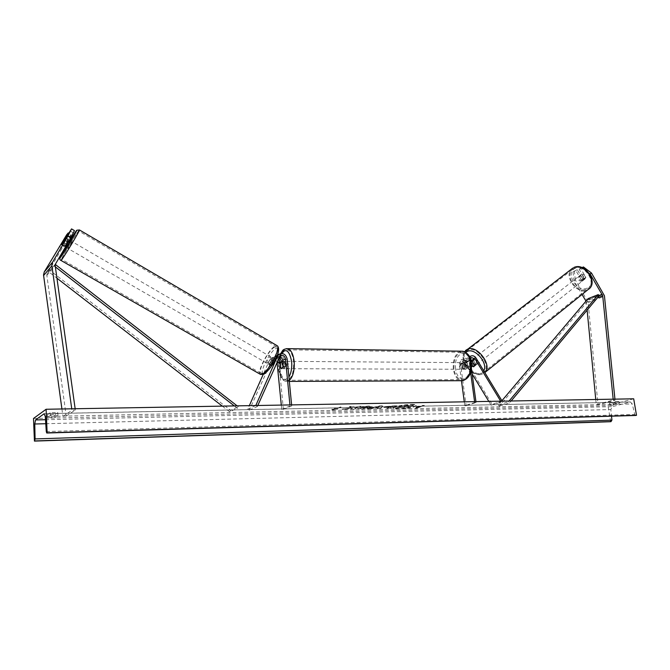 <?xml version="1.0" encoding="UTF-8"?>
<svg xmlns="http://www.w3.org/2000/svg" width="670" height="670" viewBox="0 0 670 670"><rect width="100%" height="100%" fill="white"/><g stroke="black" fill="none" stroke-linecap="round" stroke-linejoin="round"><path stroke-width="0.5" stroke-dasharray="3.35 2.51" d="M589.315 273.435L582.104 267.975L579.14 269.273L584.533 278.368L583.511 280.06L581.3 279.742L582.632 278.712L577.264 269.658L572.992 271.953L577.264 269.658M579.14 269.273L580.471 268.251L585.865 277.338L584.843 279.03L582.632 278.712M581.3 279.742L575.924 270.672M572.992 271.953L574.023 280.939L582.037 294.44M585.999 301.123L587.121 310.135M574.023 280.939L575.346 279.918L588.067 302.203L598.042 404.847L615.06 400.25L614.943 399.144M613.167 399.178L613.259 400.065L615.06 400.25M595.756 399.488L596.258 404.68L613.259 400.065M596.258 404.68L598.042 404.847M580.471 268.251L582.037 267.573M575.346 279.918L574.332 270.94M584.533 278.368L585.865 277.338M74.437 230.622L64.278 246.426L71.079 234.634L68.6 233.143M66.171 243.914L63.282 242.197M66.648 234.818L69.487 236.518L62.151 248.067L47.176 273.603L46.808 275.119L66.221 416.036L62.93 416.388L71.958 410.325L71.74 408.8M69.487 236.518L71.079 234.634M62.151 248.067L59.312 246.384M75.149 408.742L75.325 409.973L71.958 410.325M61.916 408.976L62.93 416.388M66.221 416.036L75.325 409.973M72.821 232.549L69.956 230.832M64.446 245.949L61.782 244.366M278.352 358.718L274.692 358.601L271.467 365.862L273.904 363.927L272.363 363.006L270.512 364.924L269.784 364.321L272.171 358.927L273.653 357.077C275.353 355.979 277.146 356.005 279.038 357.169M276.241 355.728L277.338 355.159L274.759 357.587L272.363 363.006M255.789 405.534L247.774 409.177L249.341 405.643M281.291 405.082L281.702 409.42L283.36 409.387L278.971 363.098C277.615 358.391 274.934 356.859 270.923 358.5L269.441 360.343L263.159 374.505M278.971 363.098L281.676 361.314M276.986 361.825C275.672 359.589 273.997 358.986 271.961 360.016L249.357 410.074L247.774 409.177M249.357 410.074L257.339 406.539L255.747 405.626M273.904 363.927L276.291 358.509L277.288 357.261L279.248 356.733M257.799 405.492L257.339 406.539M283.36 409.387L291.71 405.911L290.026 405.945L289.926 404.923M291.71 405.911L291.609 404.898M281.702 409.42L290.026 405.945M281.727 361.708L282.313 367.83L283.259 368.709L284.943 366.532L284.348 360.385L287.162 358.969M277.347 355.159C281.048 354.564 283.385 356.306 284.348 360.385M271.316 365.242L269.784 364.321M280.831 367.822L282.313 367.83M283.276 366.532L284.943 366.532M470.474 358.994L468.221 358.852L466.99 361.825L467.735 367.328L465.742 369.271L464.603 368.483L463.866 362.998L465.097 360.041L468.581 361.432L471.571 366.297M471.789 366.44L473.749 366.791M461.454 380.711L459.252 364.237L462.534 362.989L463.272 368.483L464.411 369.271L466.404 367.328L465.658 361.808L467.501 357.361C469.469 356.557 471.211 357.261 472.744 359.455L475.675 364.287L474.779 365.988L472.534 365.452L469.611 360.636C468.087 358.45 466.345 357.755 464.385 358.559L461.094 359.815C463.054 359.019 464.787 359.706 466.312 361.884L492.115 404.353L502.165 401.154M471.621 366.155L472.534 365.452M462.534 362.989L464.385 358.559M459.252 364.237L461.094 359.815M474.594 401.64L474.72 402.553L464.796 405.71L466.127 405.685L460.575 364.246L461.806 361.289L465.281 362.671L472.166 374.011M488.807 401.389L491.11 405.174L492.115 404.353M491.11 405.174L501.21 402.067L502.215 401.229M500.674 401.179L501.21 402.067M471.429 368.55L470.466 358.961M470.616 372.445L469 360.552L469.712 357.102M474.72 402.553L476.06 402.528L475.935 401.615M466.127 405.685L476.06 402.528M464.796 405.71L464.276 401.824M464.603 368.483L463.272 368.483M467.735 367.328L466.404 367.328M474.653 365.091L475.675 364.287M461.295 366.683L463.079 369.262C464.595 369.086 465.298 367.738 465.198 365.225L463.414 362.646C461.898 362.822 461.194 364.17 461.295 366.683M463.079 369.262L465.742 369.271L463.255 368.776L462.359 366.683L462.635 364.162L464.226 364.17L466.077 362.663L466.956 363.148L465.365 363.132L466.261 365.225L465.993 367.763L467.585 367.771L465.742 369.271L464.411 369.271M466.956 363.148L467.585 367.771M464.846 368.785L464.226 364.17M283.435 365.837L284.918 368.709C286.191 368.508 286.793 367.009 286.718 364.212L285.236 361.339C283.963 361.54 283.36 363.04 283.435 365.837M280.856 368.157L282.849 368.165L282.112 365.828L282.355 363.014L280.37 363.006M282.832 361.85L284.649 361.867L285.395 364.204L285.152 367.034L283.15 367.026M462.635 364.162L463.255 368.776M465.993 367.763L465.365 363.132M285.152 367.034L284.649 361.867M282.355 363.014L282.849 368.165M288.376 364.22L286.894 361.348C285.613 361.549 285.01 363.048 285.085 365.845L286.567 368.718C287.849 368.517 288.452 367.018 288.376 364.22M459.963 366.674C459.863 364.162 460.566 362.813 462.082 362.637L463.866 365.217C463.967 367.729 463.255 369.078 461.747 369.262L459.963 366.674M470.047 362.897C470.466 373.307 467.568 378.885 461.354 379.639C457.459 378.734 454.997 375.166 453.942 368.927C453.523 358.559 456.454 353.006 462.736 352.278C466.538 353.182 468.975 356.716 470.047 362.897M280.001 368.358C280.839 375.284 282.899 379.253 286.174 380.259C291.425 379.429 293.904 373.224 293.619 361.632C292.74 354.748 290.705 350.82 287.505 349.832C282.212 350.661 279.708 356.842 280.001 368.358M582.716 280.713L582.959 280.579C584.265 277.665 583.185 276.032 579.718 275.663L579.483 275.789C578.168 278.695 579.24 280.336 582.716 280.713M581.476 280.11L582.917 278.98L585.036 278.946L585.815 277.723L583.679 274.122L581.568 274.164L579.341 276.517L581.476 280.11L579.341 276.517M582.917 278.98L580.781 275.387M584.374 278.862L582.238 275.253L584.374 278.862L585.815 277.723M583.679 274.122L582.238 275.253M475.742 365.217L475.985 365.1C477.099 362.118 475.884 360.301 472.358 359.639L472.132 359.748C471.002 362.713 472.208 364.539 475.742 365.217M471.847 366.532L473.045 365.585L470.625 361.607L473.045 365.585M470.625 361.607L469.427 362.545L470.131 361.306L471.06 361.088M472.383 361.356L473.464 360.51L475.884 364.505L473.464 360.51M475.884 364.505L474.109 366.591M471.571 366.071L469.427 362.545M473.347 358.86L473.129 358.969C471.998 361.934 473.196 363.76 476.73 364.43L476.973 364.312C478.087 361.339 476.881 359.522 473.347 358.86M581.912 281.35C578.444 280.965 577.364 279.323 578.679 276.417L578.913 276.3C582.381 276.66 583.461 278.301 582.155 281.216L581.912 281.35M574.215 268.385C584.139 263.201 597.414 283.125 587.724 288.644L586.593 289.239C576.485 294.105 563.604 274.248 573.369 268.829L574.215 268.385M482.023 373.148L483.129 372.604C492.55 367.562 477.71 345.418 468.045 350.125L467.225 350.536C457.752 355.494 472.141 377.461 482.023 373.148M411.355 404.764C414.646 404.722 416.38 404.99 416.564 405.559C414.487 407.335 408.549 408.516 398.734 409.11C395.384 409.169 393.608 408.901 393.407 408.323C392.846 407.075 404.052 404.839 411.355 404.764M411.313 404.42C414.604 404.378 416.338 404.647 416.522 405.216C414.445 406.991 408.507 408.181 398.692 408.775C395.342 408.826 393.566 408.566 393.365 407.98C392.804 406.732 404.01 404.487 411.313 404.42M33.5 418.465L608.008 405.66L633.694 398.809M357.437 408.29L361.189 408.767L371.105 407.285L372.219 406.556L368.55 406.028L361.867 406.682L366.741 406.698L368.316 406.941L367.713 407.343L357.478 408.633L361.222 409.11L371.147 407.636L372.252 406.899L368.584 406.372L361.867 406.682M388.801 407.787L386.707 408.533L389.94 408.457L397.352 405.861L384.756 406.64L383.944 407.134L388.759 407.452L386.665 408.189L389.898 408.122L397.31 405.517L384.756 406.64L383.977 407.477L388.759 407.452M351.072 407.502L349.464 406.447L353.534 406.363L354.866 407.368L357.78 406.28L361.18 406.221L354.02 408.868L350.644 408.935L352.47 408.256L352.035 407.98L342.228 409.11L351.114 407.854L349.464 406.447M619.239 403.709L618.896 401.632L613.343 403.114L609.415 403.206L614.96 401.707L618.896 401.615L619.239 403.709L610.914 405.442L609.759 405.283L609.415 403.198L609.759 405.283L615.311 403.792L619.239 403.692M54.974 414.604L57.821 412.628L50.116 412.779L47.319 414.764L54.974 414.604L55.108 417.494L57.963 415.534L50.242 415.702L47.444 417.661L55.108 417.494M418.524 407.243L414.764 408.248L415.14 407.318L424.21 405.325L418.566 407.578L424.21 405.325M331.926 409.035L332.035 410.007L337.529 408.918L335.67 408.96L340.93 406.95L331.926 409.035L332.035 410.007M373.081 408.038L380.61 408.315L382.93 405.794L379.756 405.853L367.42 408.591L377.687 407.938M47.444 417.661L47.319 414.764M635.612 415.45L634.733 414.445L632.262 403.951L630.395 401.966L612.321 406.648L610.839 409.546L611.517 416.179M610.655 421.698L608.008 405.66M613.687 405.183L613.343 403.114M615.311 403.792L614.96 401.707M50.242 415.702L50.116 412.779M57.963 415.534L57.821 412.628M395.434 408.323L403.709 407.419L405.107 407.394L402.846 408.172L406.02 408.105L413.549 405.526L403.491 405.986L400.685 406.623L399.915 407.092L400.777 407.368L395.392 407.988L405.065 407.05L402.804 407.829L405.986 407.762L413.507 405.183L403.449 405.643L400.643 406.28L399.873 406.749L400.735 407.033L395.392 407.988M424.252 405.66L422.51 405.358M418.566 407.578L414.797 408.583L415.182 407.653L416.832 407.276M416.874 407.62L422.552 405.693M332.077 410.358L337.529 408.918M337.571 409.269L335.67 408.96M335.703 409.311L340.93 406.95M333.794 408.993L339.053 406.983M339.087 407.343L340.971 407.31M333.836 409.345L331.96 409.387M349.505 406.799L353.576 406.715L354.899 407.72L357.814 406.64L361.214 406.573L354.053 409.219L350.678 409.286L352.512 408.608L352.068 408.332L346.365 409.378L342.228 409.11M342.269 409.462L351.114 407.854M387.972 406.95L392.36 406.539L390.401 407.226L387.67 407.134L387.93 406.606L392.319 406.196L387.955 406.958M361.909 407.033L363.241 407.059M363.282 407.41L366.783 407.05L368.358 407.293L367.729 407.695L362.931 408.457L361.029 407.846M361.071 408.189L357.478 408.633M377.729 408.281L377.235 408.382M377.277 408.725L380.61 408.315M380.652 408.658L382.93 405.794M382.972 406.146L379.756 405.853M379.798 406.204L367.42 408.591M367.453 408.935L370.946 408.516M370.979 408.859L373.123 408.382M378.274 407.745L375.627 407.804L379.011 407.033L378.274 407.745L375.585 407.452L378.969 406.69L378.24 407.402M408.541 406.213L403.524 406.765L403.776 406.255L408.499 405.869L406.69 406.489L403.75 406.263L408.499 405.869M70.442 240.681L66.28 247.54M61.841 244.282L62.997 242.708L66.271 244.6L68.918 240.069L66.271 244.6M68.918 240.069L65.719 238.051M65.652 238.177L62.997 242.708M61.665 244.592L64.923 246.468L67.57 241.962L64.923 246.468M67.57 241.962L64.312 240.078M268.921 364.028C271.157 361.808 272.263 359.698 272.246 357.705L271.702 357.772C269.466 359.991 268.36 362.102 268.385 364.086L268.921 364.028M269.516 364.472L271.492 360.008L269.516 364.472L271.509 365.887L273.519 364.321L271.635 363.241L273.62 358.76L271.635 363.241M272.246 357.705L275.37 359.522L273.62 358.76M275.37 359.522L273.36 361.088L271.492 360.008M271.392 365.552L273.36 361.088M275.487 359.84L273.519 364.321M267.355 363.123C269.583 360.904 270.697 358.793 270.68 356.8L270.136 356.859C267.908 359.095 266.802 361.197 266.819 363.182L267.355 363.123M72.017 242.004L68.089 248.578L72.017 242.004M77.737 232.189L78.792 231.049C79.32 231.426 66.096 253.578 62.511 258.319L61.565 259.307C61.163 258.729 73.985 237.247 77.737 232.189M274.457 347.144C268.435 350.385 257.582 371.046 260.806 373.207L262.958 373.014C268.913 370.1 280.085 348.869 276.769 346.859L274.457 347.144M501.905 400.719L498.363 404.915L499.318 406.137L588.947 299.791L599.156 295.746L586.216 300.872M499.318 406.137L509.393 403.08L511.143 400.995M498.363 404.915L508.421 401.841L509.393 403.08M509.1 401.029L508.421 401.841M588.947 299.791L588.084 298.653M222.306 406.129L229.651 411.807L237.364 408.29L234.307 405.911M55.35 266.878L53.935 265.781L48.709 271.827L56.933 278.184M48.709 271.827L49.915 270.387L230.622 410.325L238.336 406.782L237.364 408.29M230.622 410.325L229.651 411.807M49.915 270.387L55.309 264.441M237.155 405.861L238.336 406.782M53.935 265.781L55.158 264.323M588.118 302.597L604.482 296.165M586.367 302.312L597.246 298.024M587.238 299.942L603.578 293.46M47.176 273.603L55.543 263.921M46.833 275.387L55.191 265.747M274.759 357.587L276.785 356.532M269.441 360.343L272.171 358.927M270.965 361.256L273.695 359.849M276.291 358.509L279.08 357.077M472.744 359.455L476.102 358.19M466.312 361.884L469.611 360.636M460.575 364.246L463.866 362.998M465.281 362.671L468.581 361.432M466.99 361.825L470.332 360.56M465.658 361.808L469 360.552M455.617 368.802C453.012 352.788 469.042 346.331 471.035 363.048C473.598 379.622 457.308 385.233 455.617 368.802M461.404 351.197C455.449 353.182 452.761 359.162 453.33 369.153C454.461 375.878 457.124 379.731 461.32 380.694L462.744 380.694M289.247 380.526L286.14 381.439C282.614 380.351 280.395 376.079 279.482 368.609C279.055 357.52 281.358 350.871 286.383 348.643M281.157 353.484L279.717 356.809M279.507 357.512L278.653 368.207C280.579 379.061 283.996 381.984 288.904 376.967M587.121 288.15C576.912 293.008 564.668 272.422 575.295 268.218C585.521 262.992 598.076 284.206 587.121 288.15M572.842 268.05C562.306 273.888 576.167 295.277 587.071 290.051L588.31 289.398M464.528 351.675C458.347 359.983 471.981 378.165 482.4 374.145L482.568 374.036C472.643 378.408 457.401 357.219 465.591 350.452M465.801 352.345C458.196 358.123 471.822 377.378 480.733 373.441L483.74 370.778M44.513 413.725L629.875 402.008M45.501 419.713L612.321 406.648M45.769 423.716L610.839 409.546M45.292 416.539L632.262 403.951M46.289 431.539L634.733 414.445M79.387 229.919L78.323 231.192C74.27 236.661 60.468 259.767 60.895 260.412L60.97 260.446M260.663 374.497L260.195 374.237C256.727 371.9 268.402 349.656 274.893 346.156L276.97 345.594M264.792 373.349C272.28 369.497 283.862 343.141 275.755 348.601C268.419 352.604 257.012 378.131 264.792 373.349M65.811 247.264L69.973 240.404M583.746 279.943L585.069 278.913M64.278 246.426L61.422 244.734M270.923 358.5L273.653 357.077M274.692 358.601L271.961 360.016M277.288 357.261L280.077 355.82M271.467 365.862L269.926 364.949M284.918 368.709L283.259 368.709M465.097 360.041L461.806 361.289M468.221 358.852L471.571 357.579M467.501 357.361L469.469 356.608M473.983 366.683L475.005 365.879M280.688 353.551L279.457 356.758M279.298 357.353L278.46 368.391C279.516 376.289 282.078 380.635 286.14 381.439L289.34 381.423M463.414 362.646L466.077 362.663M285.236 361.339L282.782 361.323M286.894 361.348L462.082 362.637M286.174 380.259L461.354 379.639M287.505 349.832L462.736 352.278M286.567 368.718L461.747 369.262M579.483 275.789L581.568 274.164M585.036 278.946L582.959 280.579M472.132 359.748L471.638 360.133M470.96 360.661L470.131 361.306M475.985 365.1L473.992 366.666M473.129 358.969L578.679 276.417M483.129 372.604L587.724 288.644M467.225 350.536L573.369 268.829M476.973 364.312L582.155 281.216M630.395 401.966L44.421 413.683M69.471 240.12L65.76 237.967M61.565 244.818L65.417 247.037M268.385 364.086L271.509 365.887M270.68 356.8L72.268 241.736M260.806 373.207L61.565 259.307M276.769 346.859L78.792 231.049M266.819 363.182L68.089 248.578"/><path stroke-width="1" d="M582.431 267.732L583.444 266.953L591.493 273.042L590.161 274.08L602.69 295.671L613.167 399.178M590.161 274.08L589.315 273.435M582.037 294.44L585.999 301.123M591.493 273.042L604.432 295.772L614.943 399.144M587.121 310.135L595.756 399.488M582.037 267.573L583.444 266.953M71.564 228.897L67.879 236.125L70.794 237.858L74.437 230.622L71.564 228.897L61.397 244.718L68.223 232.925L66.648 234.818L44.27 271.928L43.533 274.951L61.916 408.976M70.794 237.858L55.543 263.921L55.166 265.471L75.149 408.742M67.879 236.125L52.57 262.188L51.825 265.286L71.74 408.8M291.609 404.898L287.162 358.969C285.788 354.187 283.075 352.629 279.022 354.279L277.539 356.147L255.789 405.534M263.159 374.505L249.341 405.643M281.676 361.314L279.038 357.169M281.291 405.082L276.986 361.825M279.248 356.733C281.174 357.085 282.321 358.299 282.69 360.368L283.276 366.532L281.601 368.701L280.655 367.822L280.077 361.7L278.352 358.718M289.926 404.923L285.495 358.953C284.583 355.77 282.774 354.732 280.077 355.82L257.799 405.492M277.338 355.159L279.022 354.279M469.712 357.102L470.851 356.08C472.811 355.276 474.569 355.979 476.102 358.19L502.165 401.154M472.166 374.011L488.807 401.389M470.466 358.961L471.571 357.579L475.072 358.986L500.674 401.179M471.571 366.071L473.749 366.791L474.653 365.091L470.474 358.994M475.935 401.615L471.429 368.55M474.594 401.64L470.616 372.445M464.276 401.824L461.454 380.711M282.656 361.85L281.928 361.314L280.37 363.006L280.856 368.157L281.601 368.701L283.15 367.026L282.832 361.85M472.383 361.356L471.06 361.088M472.266 361.448L474.653 365.385M46.104 409.261L47.135 432.803L46.733 433.004L46.289 431.539L45.292 416.539L44.161 413.733L35.552 419.939L34.773 423.993L35.083 438.925L34.438 441.103L33.5 418.465L46.104 409.261L633.694 398.809L636.5 415.3L635.612 415.45M47.135 432.803L636.5 415.3M34.438 441.103L610.655 421.698L611.928 420.123L611.517 416.179M65.417 247.037L66.514 247.28L70.442 240.681M65.719 238.051L61.841 244.282M501.905 400.719L588.084 298.653L598.293 294.599L599.156 295.746L511.143 400.995M598.293 294.599L509.1 401.029M56.933 278.184L222.306 406.129M55.35 266.878L234.307 405.911M55.309 264.441L237.155 405.861M599.156 295.746L602.263 294.515M597.246 298.024L602.715 295.872M44.27 271.928L52.57 262.188M43.584 275.496L51.875 265.839M276.785 356.532L277.539 356.147M277.321 363.09L280.077 361.7M282.69 360.368L285.495 358.953M471.714 360.251L475.072 358.986M289.34 381.423L461.32 380.694C468.012 379.89 471.136 373.877 470.683 362.663C469.528 356.005 466.898 352.194 462.811 351.222L461.404 351.197M286.383 348.643L287.572 348.651C291.023 349.715 293.217 353.953 294.155 361.365C294.691 370.409 293.05 376.8 289.247 380.526M288.904 376.967C291.199 373.081 292.112 368.014 291.651 361.767C289.515 350.644 286.023 347.881 281.157 353.484M279.717 356.809L279.507 357.512M573.738 267.573L573.813 267.523C584.994 261.836 599.014 282.857 588.31 289.398C598.737 283.452 584.416 261.978 573.738 267.573M465.591 350.452L467.509 349.229C477.115 344.447 492.86 365.636 484.837 372.587L588.31 289.398M483.74 370.778C488.363 363.308 475.022 347.571 467.35 351.398L465.801 352.345M35.552 419.939L45.501 419.713M46.858 432.988L635.939 415.442M34.698 440.935L611.182 421.564M35.083 438.925L611.928 420.123M34.773 423.993L45.769 423.716M69.973 240.404L75.618 231.703C81.112 223.931 65.576 250.538 61.02 256.694C59.127 259.064 60.727 255.923 65.811 247.264M276.97 345.594L79.462 229.961L76.966 230.195L61.012 256.702C59.479 258.461 59.437 259.692 60.895 260.412L61.908 259.34C65.769 254.248 80.032 230.354 79.462 229.961L79.387 229.919M264.332 373.944C272.925 367.051 281.903 350.368 277.397 345.837C280.965 348.006 268.913 370.904 262.514 374.028L260.195 374.237L60.97 260.446M469.469 356.608L470.851 356.08M280.688 353.551C282.824 351.021 281.752 349.246 287.572 348.651L462.811 351.222C468.079 353.065 470.926 356.926 471.362 362.813C472.157 372.495 469.285 378.458 462.744 380.694M279.457 356.758L279.298 357.353M282.782 361.323L281.928 361.314M572.842 268.05L464.528 351.675M471.638 360.133L470.96 360.661M635.688 415.459L46.816 433.004M70.459 240.689L69.471 240.12M263.921 374.178L260.663 374.497"/></g></svg>
